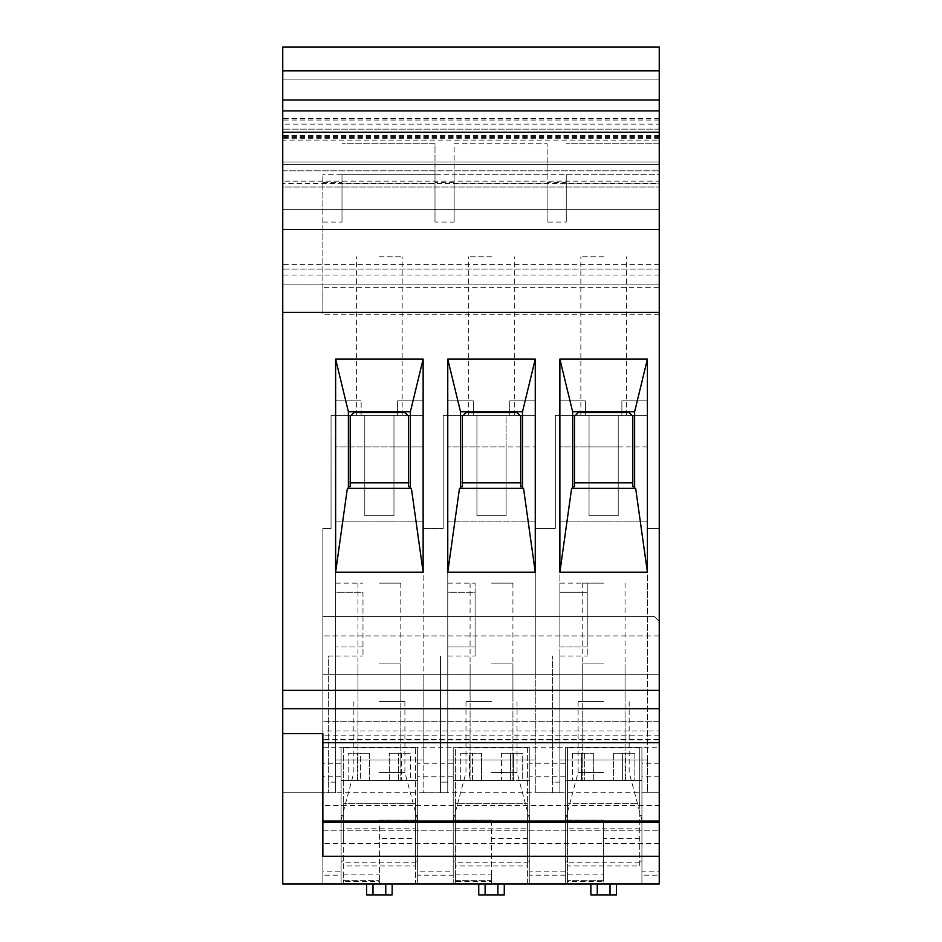 <?xml version="1.0" encoding="UTF-8"?>
<svg xmlns="http://www.w3.org/2000/svg" width="942" height="942" viewBox="0 0 942 942"><rect width="100%" height="100%" fill="white"/><g stroke="black" fill="none" stroke-linecap="round" stroke-linejoin="round"><path stroke-width="0.71" stroke-dasharray="4.71 3.53" d="M522.716 780.6L510.482 780.6L510.482 753.247L522.716 753.247L513.696 753.247L522.716 753.247L522.716 780.6L510.482 780.6L512.931 780.6L510.482 780.6L510.482 753.247L522.716 753.247L522.716 780.6L529.804 780.6L522.716 780.6M535.268 359.114L447.756 359.114L447.756 572.194L459.496 488.321L523.528 488.321L522.504 488.321L522.504 411.748L460.52 411.748L460.52 488.321L460.52 411.748L522.504 411.748L522.504 488.321L522.504 411.748L460.52 411.748L460.52 488.321L523.528 488.321L535.268 572.194L535.268 359.114L522.504 411.748M659.247 856.302L322.859 856.302L322.859 822.507L322.859 830.832L659.247 830.832L322.859 830.832L322.859 721.219L322.859 742.696L322.859 739.305L659.247 739.305L659.247 721.219L322.859 721.219L659.247 721.219L659.247 883.961L453.22 883.961L491.512 883.961L491.512 822.884L455.41 822.884L455.41 747.218L455.41 747.913L455.41 747.218L527.614 747.218L455.41 747.218L455.41 803.738L527.614 803.738L455.41 803.738L455.41 883.961L529.804 883.961L379.379 883.961L417.671 883.961L417.671 747.218L417.671 883.961L417.671 747.218L341.098 747.218L341.098 883.961L417.671 883.961L379.379 883.961L379.379 881.359L343.288 881.359L343.288 883.961L379.379 883.961L379.379 822.884L343.288 822.884L343.288 747.218L415.481 747.218L415.481 747.913L415.481 747.218L343.288 747.218L343.288 747.913L343.288 747.218L415.481 747.218L343.288 747.218L343.288 883.961L415.481 883.961L415.481 747.218L415.481 803.738L343.288 803.738L415.481 803.738L415.481 828.819L343.288 828.819M322.859 287.651L322.859 174.729L322.859 314.192L322.859 287.651L659.247 287.651L659.247 143.726L566.26 143.726L659.247 143.726L659.247 174.729L659.247 70.803L282.753 70.803L659.247 70.803L659.247 47.1L659.247 269.059L282.753 269.059L282.753 47.1L659.247 47.1L282.753 47.1L659.247 47.1L659.247 124.167L282.753 124.167L282.753 47.1L282.753 99.97L659.247 99.97L282.753 99.97L282.753 883.961L282.753 792.799L282.753 883.961L341.098 883.961L341.098 747.218L341.098 883.961L417.671 883.961L341.098 883.961L379.379 883.961L341.098 883.961L341.098 780.6L401.563 780.6L401.563 753.247L410.594 753.247L389.329 753.247L389.329 780.6L341.098 780.6L360.409 780.6L360.409 753.247L369.429 753.247L369.429 780.6L357.195 780.6L357.195 753.247L348.175 753.247L369.429 753.247L369.429 780.6L357.195 780.6L357.195 753.247L369.429 753.247L348.175 753.247L360.409 753.247L360.409 780.6L357.96 780.6L417.671 780.6L398.36 780.6L398.36 753.247L410.594 753.247L410.594 780.6L398.36 780.6L400.809 780.6L398.36 780.6L398.36 753.247L389.329 753.247L389.329 780.6L401.563 780.6L401.563 753.247L389.329 753.247L410.594 753.247L410.594 780.6L417.671 780.6L341.098 780.6L341.098 883.961L341.098 747.218L453.22 747.218L453.22 883.961L529.804 883.961L453.22 883.961L453.22 875.189L417.671 875.189L417.671 883.961L379.379 883.961L417.671 883.961L417.671 780.6L417.671 883.961L529.804 883.961L529.804 747.218L529.804 883.961L529.804 747.218L453.22 747.218L453.22 871.821L417.671 871.821M460.52 482.846L520.679 482.846L520.679 416.305L517.04 412.655L465.984 412.655L462.345 416.305L462.345 482.846L522.504 482.846M520.679 486.708L520.679 416.305L517.04 412.655L465.984 412.655L462.345 416.305L462.345 482.846L520.679 482.846L520.679 416.305L517.04 412.655L465.984 412.655L462.345 416.305L462.345 486.708M659.247 269.059L659.247 110.909L659.247 161.965L282.753 161.965L282.753 164.697L659.247 164.697L282.753 164.697L282.753 181.135L659.247 181.135L659.247 161.965L282.753 161.965L659.247 161.965L659.247 140.087L282.753 140.087L282.753 124.167M659.247 138.262L282.753 138.262L282.753 161.965L282.753 140.087M453.22 875.189L453.22 776.761L417.671 776.761L417.671 875.189M341.098 776.761L322.859 776.761L322.859 805.563L659.247 805.563L659.247 674.295L322.859 674.295L659.247 674.295L322.859 674.295L659.247 674.295L659.247 635.909L659.247 792.799L647.401 792.799L647.401 759.982L559.878 759.982L647.401 759.982L647.401 792.799L659.247 792.799L659.247 528.427L647.401 528.427L659.247 528.427L659.247 792.799L322.859 792.799L335.623 792.799L328.334 792.799L335.623 792.799L335.623 674.295L423.135 674.295L423.135 759.982L335.623 759.982L423.135 759.982L423.135 400.809L423.135 674.295L335.623 674.295L335.623 400.809L361.151 400.809L335.623 400.809L361.151 400.809L335.623 400.809L335.623 759.982L423.135 759.982L423.135 792.799L423.135 759.982L335.623 759.982L335.623 792.799L335.623 656.056L328.334 656.056L328.334 782.119L328.334 656.056L335.623 656.056L335.623 792.799L322.859 792.799L322.859 528.427L322.859 792.799L282.753 792.799L322.859 792.799L322.859 635.909L322.859 883.961L322.859 871.821L341.098 871.821M322.859 616.398L322.859 635.909L322.859 616.398L654.231 616.398L659.247 621.414L659.247 635.909L659.247 621.414L654.231 616.398L322.859 616.398M423.135 528.427L443.199 528.427L423.135 528.427L423.135 415.387L331.066 415.387L331.066 528.427L331.066 415.387L423.135 415.387L423.135 528.427M410.382 488.321L411.395 488.321L423.135 572.194L423.135 359.114L410.382 411.748L410.382 488.321L410.382 411.748L348.387 411.748L348.387 488.321L347.363 488.321L411.395 488.321L410.382 488.321L410.382 411.748L348.387 411.748L348.387 488.321L410.382 488.321L348.387 488.321L348.387 411.748L335.623 359.114L423.135 359.114M372.997 894.9L385.761 894.9L385.761 883.961L372.997 883.961L372.997 894.9L385.761 894.9L372.997 894.9L372.997 883.961L372.997 894.9L385.761 894.9L385.761 883.961L372.997 883.961L385.761 883.961L385.761 894.9M610.016 883.961L610.016 894.9L610.016 883.961L597.263 883.961L610.016 883.961L597.263 883.961L597.263 894.9L610.016 894.9L597.263 894.9L610.016 894.9L610.016 883.961L597.263 883.961L597.263 894.9L597.263 883.961M497.894 883.961L497.894 894.9L497.894 883.961L485.13 883.961L485.13 894.9L497.894 894.9L497.894 883.961L485.13 883.961L497.894 883.961L485.13 883.961L485.13 894.9L497.894 894.9L485.13 894.9L485.13 883.961M565.353 747.218L565.353 883.961L565.353 747.218L565.353 883.961L641.926 883.961L529.804 883.961L529.804 780.6L491.512 780.6L529.804 780.6L529.804 883.961L529.804 747.218L641.926 747.218L565.353 747.218L565.353 883.961L641.926 883.961L641.926 747.218L641.926 871.821L659.247 871.821L659.247 883.961L659.247 875.189L641.926 875.189L641.926 883.961L641.926 871.821M282.753 181.135L282.753 183.478L659.247 183.478L659.247 181.135M659.247 140.087L659.247 124.167M659.247 161.965L659.247 183.478M282.753 269.059L282.753 209.371L659.247 209.371L282.753 209.371L659.247 209.371L659.247 79.917L659.247 209.371L282.753 209.371L282.753 183.478M659.247 875.189L659.247 871.821M659.247 805.563L659.247 883.961L282.753 883.961L659.247 883.961L641.926 883.961L641.926 780.6L603.645 780.6L625.818 780.6L625.818 753.247L634.849 753.247L613.583 753.247L613.583 780.6L565.353 780.6L641.926 780.6L634.849 780.6L634.849 753.247L613.583 753.247L613.583 780.6L625.818 780.6L625.818 753.247L613.583 753.247L622.615 753.247L622.615 780.6L622.615 753.247L634.849 753.247L634.849 780.6L581.461 780.6L581.461 753.247L593.696 753.247L593.696 780.6L641.926 780.6L641.926 883.961L641.926 747.218L659.247 747.218M659.247 792.799L659.247 883.961L322.859 883.961L415.481 883.961L415.481 865.992L343.288 865.992M659.247 287.651L659.247 739.305M322.859 222.1L342.005 222.1L342.005 174.729L434.992 174.729L434.992 143.726L342.005 143.726L434.992 143.726L434.992 222.1L454.138 222.1L454.138 143.726L547.125 143.726L454.138 143.726L454.138 174.729L547.125 174.729L547.125 143.726L547.125 222.1L566.26 222.1L566.26 174.729L659.247 174.729L659.247 183.843L659.247 174.729L322.859 174.729M659.247 118.562L282.753 118.562L282.753 110.909L659.247 110.909M659.247 137.508L282.753 137.508L282.753 118.562M659.247 135.53L282.753 135.53L282.753 138.262M322.859 776.761L322.859 871.821M341.098 838.38L341.098 815.595L341.098 838.38M322.859 528.427L331.066 528.427L322.859 528.427M647.401 528.427L647.401 415.387L555.321 415.387L555.321 528.427L555.321 415.387L647.401 415.387L647.401 528.427M555.321 528.427L535.268 528.427L535.268 415.387L443.199 415.387L443.199 528.427L443.199 415.387L535.268 415.387L535.268 528.427L555.321 528.427M659.247 99.97L282.753 99.97M659.247 136.531L282.753 136.531M659.247 70.803L282.753 70.803M659.247 284.119L282.753 284.119L659.247 284.119L282.753 284.119L282.753 137.508M282.753 170.82L659.247 170.82L282.753 170.82L282.753 79.917L659.247 79.917L282.753 79.917L282.753 187.046L659.247 187.046L282.753 187.046L282.753 170.82M453.22 838.38L453.22 815.595L453.22 838.38M453.22 776.761L453.22 747.218L529.804 747.218M282.753 209.371L282.753 187.046L282.753 209.371M447.756 359.114L460.52 411.748M659.247 229.424L282.753 229.424M434.992 174.729L434.992 183.843L434.992 182.618L454.138 182.618L454.138 183.843L547.125 183.843L547.125 182.618L566.26 182.618M434.992 222.1L434.992 182.618M447.756 592.247L447.756 646.942L447.756 583.133L447.756 592.247L475.098 592.247L475.098 656.056L475.098 583.133L475.098 592.247L447.756 592.247M659.247 822.507L322.859 822.507L322.859 856.302L322.859 733.582L322.859 742.696L322.859 733.582L282.753 733.582M408.557 486.708L408.557 416.305L404.907 412.655L353.862 412.655L350.212 416.305L350.212 482.846L408.557 482.846L408.557 416.305L404.907 412.655L353.862 412.655L350.212 416.305L350.212 482.846L408.557 482.846L408.557 416.305L404.907 412.655L353.862 412.655L350.212 416.305L350.212 482.846L410.382 482.846M472.543 753.247L481.562 753.247L481.562 780.6L469.328 780.6L513.696 780.6L513.696 753.247L501.462 753.247L501.462 780.6L453.22 780.6L491.512 780.6L469.328 780.6L469.328 753.247L481.562 753.247L481.562 780.6L491.512 780.6L453.22 780.6L472.543 780.6L472.543 753.247L472.543 780.6L470.093 780.6L513.696 780.6L469.328 780.6L469.328 753.247L481.562 753.247L460.308 753.247L472.543 753.247M455.41 874.847L491.512 874.847L491.512 880.311L455.41 880.311L455.41 874.847L455.41 881.359L491.512 881.359L491.512 883.961L527.614 883.961L527.614 747.218L455.41 747.218L527.614 747.218L527.614 747.913L455.41 747.913M415.481 747.913L343.288 747.913M659.247 120.034L282.753 120.034L282.753 135.53M491.512 256.766L468.716 256.766L491.512 256.766M454.138 174.729L454.138 183.843M454.138 222.1L454.138 182.618M510.482 753.247L501.462 753.247L501.462 780.6L513.696 780.6L513.696 753.247L501.462 753.247L510.482 753.247M282.753 161.965L282.753 284.119M509.74 400.809L509.74 415.387L509.74 400.809L509.74 415.387L473.284 415.387L506.101 415.387L506.101 515.674L476.923 515.674L476.923 415.387L473.284 415.387L473.284 400.809L473.284 415.387L473.284 400.809L447.756 400.809L447.756 521.138L535.268 521.138L447.756 521.138L447.756 400.809L473.284 400.809L473.284 415.387L509.74 415.387L506.101 415.387L506.101 515.674L476.923 515.674L476.923 446.967L447.756 446.967L476.923 446.967L476.923 415.387L476.923 446.967L506.101 446.967L506.101 415.387L506.101 515.674L476.923 515.674L476.923 415.387L509.74 415.387L509.74 400.809L535.268 400.809L535.268 674.295L447.756 674.295L447.756 400.809L447.756 792.799L440.456 792.799L440.456 656.056L440.456 792.799L447.756 792.799L447.756 656.056L447.756 792.799L423.135 792.799L447.756 792.799L447.756 759.982L535.268 759.982L535.268 792.799L535.268 759.982L447.756 759.982L535.268 759.982L535.268 400.809L535.268 446.967L535.268 400.809L509.74 400.809M565.353 875.189L529.804 875.189M547.125 174.729L547.125 183.843M366.615 883.961L366.615 894.9L392.143 894.9L392.143 883.961L366.615 883.961L392.143 883.961M393.968 415.387L397.618 415.387L397.618 400.809L397.618 415.387L397.618 400.809L423.135 400.809L397.618 400.809L397.618 415.387L361.151 415.387L397.618 415.387L393.968 415.387L393.968 515.674L364.801 515.674L364.801 415.387L393.968 415.387L393.968 446.967L335.623 446.967L335.623 521.138L335.623 400.809L335.623 446.967L393.968 446.967L393.968 515.674L364.801 515.674L364.801 415.387L361.151 415.387L364.801 415.387L364.801 515.674L364.801 415.387L393.968 415.387L393.968 515.674L364.801 515.674L393.968 515.674L393.968 415.387M659.247 843.549L322.859 843.549L322.859 883.961L322.859 875.189L341.098 875.189M342.005 174.729L342.005 222.1M379.379 256.766L402.175 256.766L379.379 256.766M417.671 838.38L417.671 815.595L417.671 838.38M417.671 776.761L417.671 747.218M379.379 820.152L417.671 820.152L379.379 820.152M362.976 592.247L362.976 656.056L362.976 592.247L335.623 592.247L335.623 656.056L335.623 583.133L335.623 592.247L362.976 592.247M566.26 174.729L566.26 222.1M379.379 701.637L404.907 701.637L379.379 701.637M343.288 822.884L343.288 880.311L379.379 880.311L343.288 880.311L343.288 874.847L343.288 881.359M659.247 635.909L322.859 635.909L659.247 635.909M379.379 583.133L400.809 583.133L379.379 583.133M343.288 838.38L343.288 815.595L343.288 838.38M335.623 782.119L328.334 782.119L328.334 792.799L328.334 782.119L335.623 782.119M379.379 772.522L404.907 772.522L379.379 772.522M423.135 572.194L335.623 572.194L347.363 488.321L348.387 488.321M379.379 415.387L402.175 415.387L379.379 415.387M361.151 415.387L361.151 400.809L361.151 415.387M322.859 805.563L322.859 843.549M385.761 883.961L372.997 883.961M423.135 446.967L393.968 446.967L423.135 446.967M335.623 521.138L423.135 521.138L335.623 521.138M423.135 400.809L397.618 400.809L423.135 400.809M659.247 314.192L322.859 314.192M535.268 792.799L559.878 792.799L559.878 656.056L559.878 792.799L552.589 792.799L552.589 782.119L552.589 792.799L559.878 792.799L559.878 759.982L647.401 759.982L647.401 400.809L647.401 674.295L559.878 674.295L559.878 400.809L559.878 792.799L535.268 792.799M322.859 822.507L322.859 721.219L322.859 730.968L659.247 730.968L322.859 730.968L322.859 739.305M348.387 482.846L350.212 482.846L350.212 486.708M343.288 874.847L379.379 874.847L379.379 880.311L379.379 822.884M379.379 874.847L379.379 881.359M415.481 828.819L415.481 862.801L343.288 862.801M415.481 862.801L415.481 865.992M379.379 663.91L400.809 663.91L379.379 663.91M348.175 780.6L348.175 753.247L348.175 780.6M389.329 780.6L369.429 780.6L389.329 780.6M282.753 110.909L282.753 120.034M659.247 821.083L322.859 821.083M415.481 838.38L415.481 861.165L415.481 838.38L379.379 838.38M322.859 792.799L322.859 875.189M410.382 411.748L348.387 411.748M335.623 572.194L335.623 359.114M453.22 871.821L453.22 747.218M491.512 874.847L491.512 881.359M659.247 129.148L282.753 129.148L659.247 129.148M659.247 690.356L282.753 690.356M447.756 572.194L535.268 572.194M634.637 482.846L634.637 488.321L635.65 488.321L571.629 488.321L559.878 572.194L647.401 572.194L647.401 359.114L559.878 359.114L572.642 411.748L572.642 488.321L634.637 488.321L634.637 411.748L572.642 411.748L572.642 482.846L632.812 482.846L632.812 416.305L629.162 412.655L578.117 412.655L574.467 416.305L574.467 482.846L634.637 482.846L634.637 411.748L572.642 411.748L572.642 488.321L571.629 488.321L635.65 488.321L647.401 572.194M559.878 572.194L559.878 359.114M506.101 446.967L506.101 515.674L476.923 515.674L476.923 446.967L535.268 446.967L535.268 521.138L535.268 446.967L506.101 446.967M491.512 663.91L512.931 663.91L491.512 663.91M455.41 828.819L527.614 828.819L527.614 747.913M504.276 883.961L504.276 894.9L478.748 894.9L478.748 883.961L504.276 883.961L478.748 883.961M447.756 759.982L447.756 674.295L535.268 674.295L535.268 759.982L447.756 759.982M447.756 646.942L447.756 656.056L447.756 646.942L475.098 646.942L447.756 646.942M527.614 828.819L527.614 862.801L455.41 862.801M527.614 862.801L527.614 865.992L455.41 865.992M491.512 583.133L512.931 583.133L491.512 583.133M455.41 822.884L455.41 880.311L491.512 880.311L491.512 822.884M455.41 881.359L455.41 883.961L527.614 883.961L527.614 865.992M593.696 780.6L565.353 780.6L572.43 780.6L572.43 753.247L593.696 753.247L593.696 780.6L581.461 780.6L581.461 753.247L572.43 753.247L584.664 753.247L584.664 780.6L584.664 753.247L572.43 753.247L572.43 780.6L625.818 780.6L593.696 780.6M603.645 663.91L582.215 663.91L603.645 663.91M647.401 446.967L647.401 521.138L647.401 446.967L589.056 446.967L589.056 415.387L621.873 415.387L621.873 400.809L621.873 415.387L621.873 400.809L647.401 400.809L621.873 400.809L647.401 400.809L621.873 400.809L621.873 415.387L585.406 415.387L618.223 415.387L618.223 515.674L589.056 515.674L589.056 446.967L559.878 446.967L559.878 400.809L559.878 521.138L559.878 446.967L618.223 446.967L618.223 515.674L589.056 515.674L589.056 415.387L585.406 415.387L585.406 400.809L559.878 400.809L585.406 400.809L559.878 400.809L585.406 400.809L585.406 415.387L585.406 400.809L585.406 415.387L621.873 415.387L618.223 415.387L618.223 515.674L589.056 515.674L589.056 415.387L589.056 515.674L618.223 515.674L618.223 415.387L618.223 446.967L647.401 446.967M647.401 759.982L647.401 674.295L559.878 674.295L559.878 759.982L647.401 759.982M559.878 521.138L647.401 521.138L559.878 521.138M559.878 646.942L559.878 592.247L559.878 646.942L587.231 646.942L587.231 656.056L587.231 583.133L587.231 646.942L559.878 646.942M559.878 592.247L559.878 583.133L559.878 592.247L587.231 592.247L559.878 592.247M559.878 782.119L552.589 782.119L552.589 656.056L552.589 782.119L559.878 782.119M559.878 656.056L587.231 656.056M603.645 415.387L580.849 415.387L603.645 415.387M603.645 256.766L580.849 256.766L603.645 256.766M491.512 415.387L468.716 415.387L491.512 415.387M491.512 701.637L465.984 701.637L491.512 701.637M527.614 838.38L527.614 815.595L527.614 861.165L527.614 838.38L491.512 838.38M529.804 838.38L529.804 815.595L529.804 838.38M659.247 776.761L641.926 776.761L641.926 875.189M641.926 838.38L641.926 815.595L641.926 838.38M641.926 776.761L641.926 747.218M639.736 865.992L639.736 747.218L639.736 747.913L639.736 747.218L567.543 747.218L639.736 747.218L567.543 747.218L567.543 747.913L567.543 747.218L639.736 747.218L639.736 803.738L567.543 803.738L567.543 883.961L603.645 883.961L603.645 822.884L567.543 822.884L567.543 747.218L567.543 803.738L639.736 803.738L639.736 865.992L567.543 865.992M639.736 747.913L567.543 747.913M497.894 894.9L485.13 894.9M460.308 780.6L460.308 753.247L460.308 780.6M455.41 838.38L455.41 815.595L455.41 838.38M447.756 400.809L473.284 400.809L447.756 400.809M447.756 656.056L475.098 656.056M447.756 782.119L440.456 782.119L447.756 782.119M632.812 486.708L632.812 416.305L629.162 412.655L578.117 412.655L574.467 416.305L574.467 482.846L632.812 482.846L632.812 416.305L629.162 412.655L578.117 412.655L574.467 416.305L574.467 486.708M491.512 820.152L453.22 820.152L491.512 820.152M491.512 772.522L517.04 772.522L491.512 772.522M460.52 488.321L522.504 488.321M603.645 820.152L565.353 820.152L603.645 820.152M603.645 772.522L578.117 772.522L603.645 772.522M603.645 701.637L578.117 701.637L603.645 701.637M603.645 583.133L582.215 583.133L603.645 583.133M565.353 838.38L565.353 815.595L565.353 838.38M567.543 838.38L567.543 815.595L567.543 838.38M567.543 881.359L567.543 883.961L639.736 883.961L603.645 883.961L603.645 881.359L567.543 881.359L567.543 874.847L603.645 874.847L603.645 881.359M567.543 822.884L567.543 874.847M639.736 828.819L567.543 828.819M590.881 883.961L616.398 883.961L590.881 883.961L590.881 894.9L616.398 894.9L616.398 883.961M639.736 862.801L567.543 862.801M610.016 894.9L597.263 894.9M603.645 822.884L603.645 874.847M603.645 880.311L567.543 880.311L603.645 880.311M572.642 482.846L572.642 488.321M634.637 488.321L634.637 411.748L572.642 411.748M647.401 359.114L634.637 411.748M547.125 222.1L547.125 182.618M565.353 871.821L529.804 871.821M341.098 763.256L322.859 763.256M659.247 275.005L282.753 275.005M659.247 264.384L282.753 264.384M659.247 269.118L282.753 269.118M565.353 776.761L529.804 776.761M322.859 182.618L342.005 182.618M659.247 742.59L322.859 742.59L659.247 742.59M659.247 739.823L322.859 739.823M659.247 735.196L322.859 735.196M362.976 646.942L335.623 646.942L362.976 646.942M453.22 763.256L417.671 763.256M659.247 708.678L282.753 708.678M659.247 763.256L641.926 763.256M639.736 838.38L603.645 838.38M565.353 763.256L529.804 763.256M322.859 747.218L341.098 747.218M468.716 415.387L468.716 256.766M342.005 183.843L434.992 183.843M566.26 183.843L659.247 183.843M404.907 701.637L404.907 772.522L417.671 820.152L417.671 883.961M356.594 415.387L356.594 256.766M341.098 815.595L343.288 815.595M400.809 583.133L400.809 701.637M335.623 656.056L362.976 656.056M415.481 815.595L417.671 815.595M400.809 663.91L400.809 780.6L400.809 663.91M353.862 701.637L353.862 772.522L341.098 820.152L341.098 883.961M335.623 583.133L362.976 583.133M659.247 742.696L322.859 742.696M512.931 663.91L512.931 780.6L512.931 663.91M447.756 583.133L475.098 583.133M625.064 663.91L625.064 780.6L625.064 663.91M559.878 583.133L587.231 583.133M580.849 415.387L580.849 256.766M527.614 815.595L529.804 815.595M639.736 815.595L641.926 815.595M453.22 815.595L455.41 815.595M517.04 701.637L517.04 772.522L529.804 820.152L529.804 883.961M512.931 583.133L512.931 701.637M629.162 701.637L629.162 772.522L641.926 820.152L641.926 883.961M578.117 701.637L578.117 772.522L565.353 820.152L565.353 883.961L565.353 780.6L565.353 883.961M625.064 583.133L625.064 701.637M565.353 815.595L567.543 815.595M465.984 701.637L465.984 772.522L453.22 820.152L453.22 883.961M514.297 415.387L514.297 256.766M453.22 861.165L455.41 861.165M341.098 861.165L343.288 861.165M582.215 583.133L582.215 701.637M626.43 415.387L626.43 256.766M415.481 861.165L417.671 861.165M357.96 583.133L357.96 701.637M582.215 663.91L582.215 780.6L582.215 663.91M565.353 861.165L567.543 861.165M527.614 861.165L529.804 861.165M470.093 663.91L470.093 780.6L470.093 663.91M357.96 663.91L357.96 780.6L357.96 663.91M402.175 415.387L402.175 256.766M470.093 583.133L470.093 701.637M639.736 861.165L641.926 861.165"/><path stroke-width="1.41" d="M322.859 822.507L659.247 822.507L659.247 883.961L282.753 883.961L282.753 312.367L659.247 312.367L659.247 690.356L282.753 690.356M460.52 488.321L460.52 411.748L447.756 359.114L447.756 572.194L459.496 488.321L523.528 488.321L535.268 572.194L447.756 572.194M447.756 359.114L535.268 359.114L535.268 572.194M572.642 488.321L572.642 411.748L559.878 359.114L559.878 572.194L571.629 488.321L635.65 488.321L647.401 572.194L559.878 572.194M559.878 359.114L647.401 359.114L647.401 572.194M348.387 488.321L348.387 411.748L335.623 359.114L335.623 572.194L347.363 488.321L411.395 488.321L423.135 572.194L335.623 572.194M335.623 359.114L423.135 359.114L423.135 572.194M410.382 488.321L410.382 411.748L423.135 359.114M392.143 883.961L392.143 894.9L366.615 894.9L366.615 883.961M659.247 70.803L659.247 47.1L282.753 47.1L282.753 70.803L659.247 70.803L659.247 99.97L282.753 99.97L282.753 70.803M659.247 110.909L659.247 229.424L282.753 229.424L282.753 110.909L659.247 110.909L659.247 99.97M659.247 229.424L659.247 312.367M322.859 821.083L659.247 821.083L659.247 690.356M659.247 821.083L659.247 822.507M282.753 229.424L282.753 312.367M385.761 894.9L385.761 883.961M282.753 132.269L659.247 132.269M282.753 733.582L322.859 733.582L322.859 856.302L659.247 856.302M282.753 110.909L282.753 99.97M372.997 883.961L372.997 894.9M408.557 482.846L350.212 482.846M410.382 486.708L408.557 486.708L408.557 416.305L404.907 412.655L353.862 412.655L350.212 416.305L350.212 486.708L348.387 486.708M348.387 411.748L410.382 411.748M460.52 411.748L522.504 411.748L535.268 359.114M522.504 486.708L520.679 486.708L520.679 416.305L517.04 412.655L465.984 412.655L462.345 416.305L462.345 486.708L460.52 486.708M485.13 883.961L485.13 894.9L478.748 894.9L478.748 883.961M504.276 883.961L504.276 894.9L485.13 894.9M497.894 894.9L497.894 883.961M522.504 488.321L522.504 411.748M572.642 486.708L574.467 486.708L574.467 416.305L578.117 412.655L629.162 412.655L632.812 416.305L632.812 486.708L634.637 486.708M632.812 482.846L574.467 482.846M634.637 488.321L634.637 411.748L647.401 359.114M572.642 411.748L634.637 411.748M597.263 883.961L597.263 894.9L590.881 894.9L590.881 883.961M616.398 883.961L616.398 894.9L597.263 894.9M610.016 894.9L610.016 883.961M520.679 482.846L462.345 482.846M659.247 708.678L282.753 708.678M322.859 742.696L659.247 742.696"/></g></svg>
